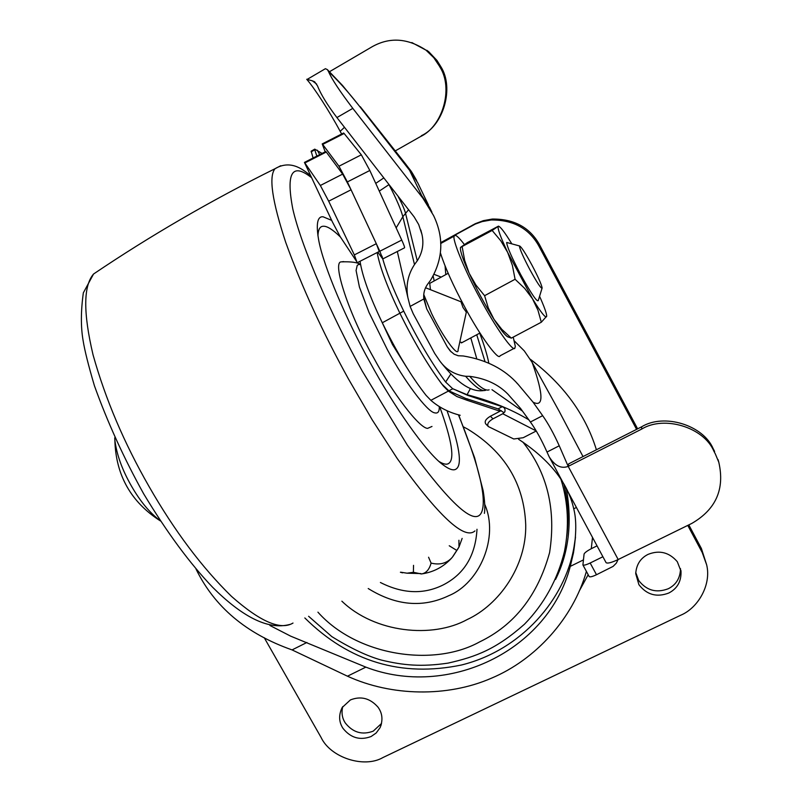 <?xml version="1.0" encoding="UTF-8"?>
<svg xmlns="http://www.w3.org/2000/svg" width="802" height="802" viewBox="0 0 802 802"><rect width="100%" height="100%" fill="white"/><g stroke="black" fill="none" stroke-linecap="round" stroke-linejoin="round"><path stroke-width="1.2" d="M498.072 408.87L502.212 406.714C504.638 407.506 505.511 409.231 504.829 411.887L503.666 412.489L498.072 408.87L465.511 398.363L448.879 390.825L441.842 384.058C427.927 365.381 413.942 341.762 399.887 313.211C414.674 343.186 429.19 367.496 443.446 386.123L443.496 386.043M470.383 388.559L467.075 394.724L467.696 395.366L452.649 388.679L467.075 394.724C490.172 400.709 510.704 409.04 528.658 419.697M502.212 406.714L467.696 395.366M536.267 430.955L502.754 413.752L504.829 411.887M488.348 426.564L485.801 423.967C484.228 421.571 485.761 418.995 490.403 416.238L492.979 418.844C488.328 421.591 486.784 424.168 488.348 426.564L513.761 438.985L523.195 437.722L535.856 431.195M343.467 133.082L344.118 133.483L322.675 144.42L322.214 143.919L325.201 151.819M347.376 181.924L338.965 166.225L361.331 154.816L369.822 170.475L347.376 181.924L379.837 251.247L401.742 240.069C404.048 245.151 404.95 247.748 404.459 247.858L382.855 258.886M377.832 252.189L382.734 258.946L379.837 251.247M328.68 201.202L320.349 185.483L342.654 174.104L351.065 189.783L328.68 201.202L354.334 254.906L376.308 243.698L379.236 251.477L357.542 262.545M325.662 151.588L326.264 152.039L304.86 162.946L304.429 162.415L332.449 222.004L340.259 236.76L356.82 261.783L354.334 254.906M322.675 144.42L338.965 166.225M361.331 154.816L344.118 133.483M401.742 240.069L369.822 170.475M326.264 152.039L342.654 174.104M376.308 243.698L351.065 189.783M304.86 162.946L320.349 185.483M311.156 151.879L314.745 149.814L314.745 149.142L311.166 151.197L313.101 157.994M314.745 149.814L316.86 156.069M314.745 149.142L322.063 153.423M522.383 411.045L491.967 389.682M490.403 416.238L501.21 410.614M452.649 388.679L445.641 382.043L450.914 373.882M448.879 390.825L452.779 388.759M382.013 256.169C385.782 270.675 393.02 289.001 403.727 311.126C417.802 339.687 431.767 363.326 445.641 382.043M360.048 261.262C362.283 276.018 369.702 296.519 382.303 322.765L399.887 313.211C387.466 287.517 379.887 267.287 377.151 252.54C379.887 267.287 387.466 287.517 399.887 313.211L403.727 311.126M492.979 418.844L502.754 413.752M439.095 461.531C443.436 464.198 446.624 464.849 448.639 463.476C454.914 459.486 451.937 440.609 439.727 406.845M340.439 237.031C332.83 229.633 327.156 226.044 323.427 226.254C320.018 226.204 318.193 229.402 317.933 235.868M331.667 220.37L323.056 216.781C317.412 216.279 315.928 223.908 318.605 239.658C323.306 266.284 347.015 321.181 370.313 362.895C393.682 406.002 425.842 452.148 442.644 464.548C449.08 469.441 453.581 470.934 456.158 469.01C462.493 464.749 459.446 445.31 447.015 410.714M379.226 316.249L392.499 344.599L406.484 367.055M343.677 261.602L341.341 261.873C331.627 261.422 348.95 314.414 373.692 357.812C392.399 392.699 419.005 428.007 427.576 428.388L431.987 426.453M360.519 264.57L358.594 264.49L357.221 265.392L356.078 270.454L359.426 287.066L369.06 312.529L387.406 349.742C403.927 380.589 427.276 412.158 434.774 412.86C437.812 413.642 439.326 411.767 439.306 407.226L439.295 406.574M377.983 707.133C382.414 713.189 383.115 720.036 380.088 727.655L376.188 732.988L371.105 736.517C360.028 740.647 350.644 737.92 342.965 728.316C338.825 721.92 338.564 714.983 342.173 707.514L350.394 699.935C360.86 695.795 370.053 698.191 377.983 707.133M381.562 723.434L373.221 731.153C362.243 735.264 352.94 732.547 345.331 723.023C342.153 718.281 341.291 712.808 342.735 706.612M677.299 561.691L680.998 571.174C681.409 581.32 677.329 588.618 668.758 593.039C656.718 597.59 646.773 594.803 638.913 584.688L635.715 573.661C636.357 564.628 640.447 558.212 648.006 554.403C659.384 549.851 669.149 552.277 677.299 561.691M680.527 568.708C680.216 578.112 676.126 584.788 668.266 588.748C656.337 593.259 646.472 590.503 638.693 580.478L635.745 572.498M579.716 590.192L588.177 574.713M596.407 449.782C585.55 414.614 563.515 384.439 530.312 359.246M688.808 524.889L701.399 548.518L706.662 564.869C711.554 584.778 698.021 608.066 680.677 615.234L382.995 757.519C364.138 768.567 330.524 757.639 321.121 737.499L264.239 637.71M440.639 242.685L475.325 223.678L483.395 220.65L492.318 219.046C514.102 218.876 529.831 227.427 539.505 244.72L637.62 428.839M687.775 525.4L702.211 552.478L706.662 564.869M440.649 242.926L475.295 224.059L482.152 221.593L491.165 219.979C513.15 219.798 529.029 228.44 538.794 245.893L636.587 429.371M400.559 572.177L407.055 573.189L413.391 572.297L421.341 573.961C426.032 573.29 429.281 569.671 431.095 563.104C439.957 565.25 447.055 563.285 452.378 557.21L458.985 547.024L458.924 540.247M413.531 565.35L413.391 572.297M428.579 557.24L431.095 563.104M449.24 545.761L456.799 550.443M459.797 342.063L462.163 342.524M430.433 282.986L429.722 283.276L430.453 289.662M434.874 274.645L434.303 274.404M433.2 276.329L434.213 280.921M423.787 294.625L431.606 313.532C442.333 336.078 458.684 358.474 458.092 349.852L466.353 312.048M395.175 150.956L420.308 136.681C442.694 126.415 453.621 88.421 439.957 67.117L440.849 66.686C454.413 87.829 443.566 125.543 421.341 135.728M411.837 42.556L428.539 51.508L436.92 60.391L440.769 66.526L439.486 66.235L433.762 57.674L425.932 50.115C407.526 38.075 389.612 36.942 372.188 46.716L329.532 71.699M641.71 429.07L641.61 426.814C663.896 413.04 703.214 425 713.219 448.759L713.9 451.205C703.805 427.245 664.166 415.185 641.71 429.07L568.197 466.383L559.245 445.782L547.004 452.047C541.581 439.887 536.047 429.882 530.403 422.002L542.663 415.667C548.237 423.596 553.771 433.631 559.245 445.782M547.004 452.047L549.159 456.769C554.773 465.802 561.119 469 568.197 466.383L618.182 559.525L691.795 523.425C715.986 509.43 724.978 488.999 718.762 462.122L715.314 453.892L718.833 462.323M439.957 67.117L439.486 66.235M340.178 131.317L344.399 127.378M341.642 134.014L340.148 131.277C329.452 111.328 314.133 87.649 306.725 79.298L312.369 80.832L316.68 84.11M375.737 183.377L383.597 178.054M396.158 227.888L402.845 216.7L414.494 264.55C407.907 274.635 405.702 285.622 407.857 297.502L410.123 306.424L413.22 313.722L434.724 353.481L439.927 361.161C446.323 369.812 454.874 374.845 465.591 376.278L469.691 376.338C485.691 378.454 498.453 384.409 507.977 394.213L520.668 408.599L530.403 422.002M423.707 296.58L426.714 308.89L423.817 298.976C423.245 293.722 424.438 288.89 427.416 284.479L430.514 280.339C443.105 259.247 444.128 237.663 433.591 215.598L422.965 198.305L409.571 170.295L358.865 105.463C347.757 91.368 337.652 80.1 328.549 71.639L327.386 69.624L325.411 68.691L307.066 79.458M358.865 105.463L342.474 85.413L327.386 69.624M404.97 163.708L406.093 164.61M409.571 170.295L417.662 182.645L428.468 205.071M421.511 195.307L429.671 207.548L431.927 212.189M312.369 80.832L314.615 81.754L317.512 85.874C320.8 94.265 327.266 104.831 336.91 117.563L352.81 108.37L422.965 198.305M336.91 117.563L414.163 216.921L418.684 224.53L421.962 234.435C424.058 243.828 422.494 252.61 417.271 260.8L405.611 213.653C404.529 209.412 402.073 203.778 398.253 196.751M328.549 71.639C331.747 79.077 339.837 91.318 352.81 108.37M618.182 559.525C611.575 562.633 607.545 563.686 606.091 562.673L549.159 456.769M597.049 545.851L591.575 548.558C587.184 550.834 584.688 552.678 584.077 554.062L582.914 564.939C583.796 565.52 586.212 564.879 590.172 563.004L596.487 574.733L613.109 566.392L616.347 563.124L618.051 559.585M596.487 574.733C592.528 576.598 590.102 577.219 589.199 576.608L582.914 564.939M715.314 453.892L713.9 451.205M713.219 448.759L714.622 451.426M641.61 426.814L568.698 463.847L568.197 466.383M514.383 340.99L524.287 350.905L532.157 362.434C543.545 394.494 543.846 407.737 533.049 402.163L518.102 384.328C504.759 369.231 486.463 359.777 463.225 355.968L458.223 355.757L454.122 354.203L450.123 350.845L447.225 346.795L451.185 351.938M414.494 264.55L417.271 260.8M583.014 456.579L558.944 410.895L532.157 362.434M533.049 402.163L542.663 415.667M445.08 266.023L445.802 274.605M590.172 563.004L602.893 556.738M426.714 308.89L447.225 346.795M566.783 536.428C568.989 518.383 568.006 500.919 563.826 484.067M341.873 601.189C374.765 632.908 432.428 638.743 467.205 619.545C499.014 604.878 526.583 566.162 525.721 524.809C524.127 483.736 504.779 451.837 467.646 429.09L463.526 426.915M195.989 568.959C214.304 606.783 246.334 633.77 292.068 649.911L347.466 676.196C391.236 696.286 447.356 697.459 491.586 678.131C535.265 659.785 572.979 618.753 586.402 571.405M269.913 625.48L290.635 636.136L365.852 667.134C447.526 698.592 548.037 651.364 570.282 566.382L573.46 552.889C576.427 533.992 576.518 519.295 573.721 508.809C568.077 482.994 549.711 459.827 518.623 439.295M500.017 411.225L466.744 400.158L467.426 398.855M460.188 415.286C448.869 412.449 439.105 407.466 430.864 400.328L448.368 391.095L456.899 396.539L466.744 400.158M382.303 322.765C397 352.69 411.586 376.87 426.052 395.326L430.864 400.328M448.368 391.095L443.446 386.123M591.285 548.698L592.498 537.4M542.032 288.309L538.252 300.59C536.969 302.143 531.114 293.492 520.719 274.625C511.666 257.362 506.984 246.635 506.694 242.455L519.626 245.983C521.42 246.936 525.531 253.332 531.977 265.171C537.931 276.479 541.32 284.028 542.122 287.818L542.132 288.008C541.23 289.001 537.069 282.735 529.651 269.231C523.185 256.901 519.796 249.221 519.475 246.194L519.626 245.983M513.22 337.131L515.305 346.314L514.934 347.938C513.902 353.411 495.085 326.905 480.067 298.444C465.02 271.156 451.225 237.522 454.403 235.999L454.423 235.968C455.295 234.124 458.614 236.971 464.358 244.5M514.934 347.938L500.027 355.827C498.734 361.431 479.626 335.156 464.619 306.775C453.18 285.522 445.14 267.678 440.519 253.221M160.33 520.789C149.904 513.039 140.29 501.471 131.468 486.102C122.215 469.932 116.681 454.634 114.866 440.198L114.736 437.802M492.147 230.465L460.468 247.427L467.305 242.645L498.503 226.124L492.147 230.465L500.779 240.77L507.676 252.44L512.398 265.432L515.084 279.266L524.719 288.429L532.478 298.745L507.676 252.44C500.418 236.841 497.29 228.149 498.283 226.375L498.774 226.294C500.839 227.207 505.14 232.971 511.676 243.597M539.576 296.309C543.926 306.003 546.292 312.419 546.663 315.557L546.603 316.64C545.54 318.274 540.839 312.309 532.478 298.745L537.942 310.163L541.31 322.224L546.673 316.219M515.084 279.266L484.598 295.697L475.977 285.121L469.21 273.352L464.679 260.45L462.183 246.886M541.31 322.224L511.335 338.123L501.841 329.381L494.002 319.326L488.298 307.968L484.598 295.697M460.468 247.427L460.428 249.342C461.09 253.953 464.017 261.953 469.21 273.352C476.789 289.672 485.06 304.991 494.002 319.326C500.448 329.442 505.009 335.276 507.706 336.82L511.335 338.123M460.428 249.342L460.478 247.427M319.697 154.626L317.271 150.174M289.843 624.437C267.327 630.643 240.71 615.234 212.751 587.395C189.994 563.646 166.986 532.478 143.708 493.882C124.019 458.463 107.588 422.423 94.415 385.742C88.421 365.431 84.641 350.314 83.077 340.389C80.741 326.855 80.832 311.006 83.338 292.84L93.543 274.023C83.318 285.923 83.157 312.87 93.052 354.855C105.453 399.165 124.109 443.035 149.032 486.483C174.315 530.663 201.803 567.295 231.497 596.377C260.119 621.67 280.61 630.562 293.001 623.054M310.996 177.262C291.968 162.465 285.903 173.052 292.81 209.021C301.562 247.497 332.018 316.74 362.183 370.965L407.426 445.27C454.323 509.962 479.486 530.643 482.904 507.325C485.17 491.546 477.02 460.719 458.443 414.834M280.74 165.733L275.046 168.701C268.54 176.38 272.109 200.951 285.743 242.425C301.853 286.986 322.805 332.579 348.599 379.206L372.198 419.827L397.281 458.604C438.664 516.288 464.569 540.388 474.964 530.904M702.211 552.478L701.399 548.518M538.794 245.893L539.505 244.72M471.536 225.923L472.869 224.941M458.985 547.024L462.142 538.393M466.574 310.344L466.273 312.108L462.995 307.477L460.909 301.602M379.276 191.097L388.82 184.731M389.441 185.523C396.439 198.986 400.91 209.372 402.845 216.7L408.529 209.763M476.609 358.183L470.804 337.913M476.739 334.735L484.899 361.171M489.11 389.832C485.421 391.246 478.944 386.744 469.691 376.338M465.591 376.278C475.115 387.045 481.791 391.717 485.601 390.303M488.779 362.945C487.185 354.865 484.157 344.94 479.696 333.161M410.123 306.424L423.817 298.976M452.99 556.387L458.333 548.167M407.045 573.189L420.819 573.57M560.969 479.385C568.187 502.403 569.35 526.483 564.448 551.616C557.46 579.786 544.137 603.986 524.478 624.207C496.458 648.948 476.458 656.738 448.017 663.124C421.14 667.074 403.316 665.319 381.562 660.116C367.496 656.247 350.915 648.407 331.807 636.598L308.61 616.287M368.218 588.538C395.977 605.741 422.895 608.096 448.97 595.605C479.486 583.074 499.265 537.38 484.719 504.278M317.923 612.157C356.94 656.116 433.852 667.384 479.596 641.911C514.493 625.119 537.821 595.355 549.591 552.608C556.267 509.551 547.355 472.679 522.834 442.002M380.399 582.493C402.674 593.801 423.576 594.633 443.085 584.989C464.188 574.212 475.496 555.646 477 529.27M575.485 537.119L574.031 546.864C565.33 599.084 521.581 650.111 461.531 664.988C401.411 677.449 349.181 661.77 304.82 617.951M555.535 579.445C568.728 552.989 572.337 522.784 566.382 488.809M306.915 642.472L292.068 649.911M576.407 507.465L573.721 508.809M583.405 559.916L570.282 566.382M365.852 667.134L347.466 676.196M343.627 133.002L322.214 143.919M325.782 151.528L304.429 162.415M341.341 261.873C351.256 261.522 357.642 262.394 360.499 264.5M484.398 513.37C485.22 508.558 484.809 501.019 483.165 490.754L474.583 457.651L458.674 414.905M309.883 174.946C304.89 171.618 292.018 158.616 275.046 168.701C210.816 200.59 150.315 235.698 93.543 274.023M380.088 727.655L381.261 724.607M680.998 571.174L680.878 570.342M492.318 219.046L491.165 219.979M421.341 573.961C433.301 572.287 443.346 567.044 451.486 558.232M402.574 572.849L400.409 572.257M441.2 277.111L434.293 274.424M425.511 287.728L462.213 302.264M425.932 50.115L427.316 50.526M718.051 459.596L718.762 462.122M407.857 297.502L397.321 251.497M416.589 180.37C409.19 167.387 411.637 172.27 405.972 164.45L360.258 106.706M420.809 230.004L421.962 234.435M439.927 361.161C451.025 375.236 467.255 392.89 483.476 390.594M518.102 384.328L517.019 383.266M573.46 552.889L575.495 537.079M440.689 243.527L454.423 235.968M479.947 333.03L461.411 342.925M429.641 283.417L448.148 273.322M160.43 520.949C130.987 502.112 115.799 475.185 114.866 440.198"/></g></svg>
